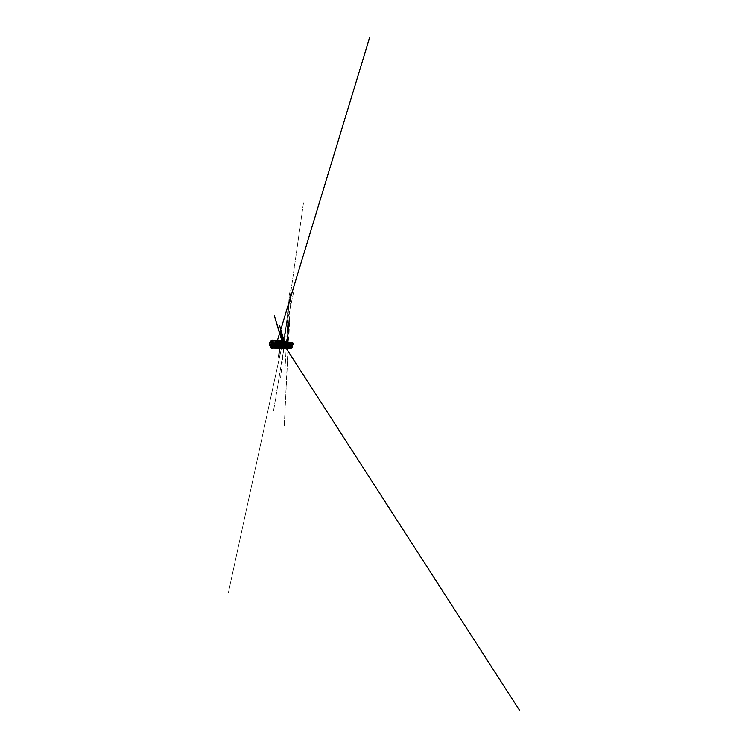 <?xml version="1.0" encoding="UTF-8"?>
<svg xmlns="http://www.w3.org/2000/svg" width="748" height="748" viewBox="0 0 748 748"><rect width="100%" height="100%" fill="white"/><g stroke="black" fill="none" stroke-linecap="round" stroke-linejoin="round"><path stroke-width="0.56" stroke-dasharray="3.74 2.81" d="M277.686 347.315L277.181 347.053L277.667 347.025M290.589 346.969L288.298 347.755L288.7 348.269L275.199 348.297L274.619 344.781L288.064 345.782L289.887 344.968L276.797 343.921L274.619 344.781M276.218 347.502L275.769 347.792L276.423 347.951M283.698 344.613L283.193 344.585L283.539 343.781L284.128 344.361L284.034 346.361L284.558 346.128L284.203 344.361L283.473 343.771L283.099 344.594L284.203 344.361L284.221 347.203L284.782 347.156L284.109 347.222L284.502 346.483L284.315 347.652L284.034 346.361L283.52 346.343L283.931 347.212L283.455 346.343L283.969 346.1L284.156 347.568L283.903 346.1L283.436 346.352L284.502 346.483M282.95 348.091L282.978 347.194L283.726 347.137L283.081 347.194L283.492 346.418L282.987 347.624L283.015 346.324L282.492 346.315L282.894 347.194L282.417 346.305L282.931 346.062L283.109 347.549L282.856 346.062L282.417 346.305L283.492 346.418M282.314 346.464L282.146 344.211L281.379 343.594L280.996 344.445L282.146 344.211L282.015 347.175L282.613 347.119L281.818 347.175L281.332 346.259L281.903 347.147L281.846 346.015L281.313 346.277L282.482 346.044L282.192 347.614M281.341 347.455L281.295 345.997L280.285 346.231L280.687 347.156L280.201 346.221L280.715 345.969L280.893 347.53L280.631 345.969L280.182 346.24L281.37 345.997L281.341 347.474L280.781 347.596L281.173 346.539L280.406 345.726L281.136 346.988M279.808 346.679L279.191 345.67L279.715 346.707M278.583 347.315L277.798 346.137L279.023 345.903L278.714 343.949L277.798 343.388L277.555 344.239L278.714 343.949L278.555 347.353M277.115 347.109L276.61 346.09L277.106 347.053L290.476 347.334L288.653 348.063L275.161 348.035L277.228 346.979L276.919 345.819L277.76 345.847L277.302 347.465M273.749 344.407L272.908 343.781L270.954 344.258L271.851 344.828L273.749 344.407M273.721 344.192L272.889 343.556L270.935 344.033L271.823 344.622L273.721 344.192M291.402 345.342L289.71 345.483L291.402 345.342M290.028 344.164L291.056 344.08L290.028 344.164M271.571 344.622L273.226 344.267C272.926 344.604 271.141 344.51 271.533 344.033L273.188 343.921C272.889 344.267 271.103 344.174 271.496 343.687L273.151 343.584C272.852 343.94 271.075 343.828 271.459 343.341L273.114 343.248C272.814 343.603 271.047 343.491 271.431 343.005L273.076 342.911C272.786 343.276 271.01 343.154 271.393 342.659L273.039 342.575C272.749 342.949 270.982 342.818 271.365 342.322L273.001 342.247C272.711 342.621 270.954 342.491 271.328 341.986L272.964 341.92C272.674 342.304 270.916 342.163 271.3 341.649L272.824 341.387L271.805 341.602L272.618 341.939L271.337 341.808L272.253 341.275M273.029 342.649L271.346 342.519L273.029 342.649M290.327 342.799L287.4 344.351L288.924 344.473L290.299 344.024L288.728 343.874L290.336 343.033L292.674 342.818M275.965 341.069L289.887 342.752M271.056 340.808L274.245 341.172L272.936 342.406L270.047 342.135M269.476 342.808L272.786 343.182L275.629 341.369L274.862 341.284L275.834 340.396M287.615 343.977L274.049 342.771L287.559 343.743M271.786 344.417L273.188 344.585L271.505 344.482C271 344.921 272.861 345.015 273.31 344.594L287.297 345.09L287.541 346.231L289.364 346.305L293.151 344.576M287.297 345.09L287.541 346.231M274.226 344.248L274.376 345.473L287.512 346.062M272.786 343.182L273.553 345.651L274.376 345.473M269.981 342.958L270.196 345.52L269.691 345.398L273.553 345.651M291.309 344.417L276.732 343.164L277.106 346.586L276.573 345.557L277.882 345.305L277.358 346.586L277.358 345.585L276.685 345.557L277.106 345.267L277.349 346.455L276.732 342.547L276.293 343.5L277.583 343.239L277.882 345.305L277.358 345.585L277.76 346.997L277.667 345.847L276.62 346.109L277.012 345.819L277.181 347.483M292.085 343.874L288.878 344.538L290.505 343.715L292.085 343.874L291.907 343.21M290.458 344.66L290.299 344.024M272.926 344.398L273.45 343.94L287.615 345.286L287.4 344.351M273.45 343.94L273.609 342.434M288.27 344.959L287.989 343.79L288.195 344.744L274.497 343.743L275.797 342.659L289.738 343.958L288.195 344.744M273.572 342.135L274.31 342.21L273.282 342.416M291.337 343.416L275.367 342.294L276.012 341.743M275.367 342.294L275.152 340.667L275.881 340.761M290.187 345.66L291.449 345.426L290.187 345.66L291.355 345.305L290.131 345.408L291.29 345.062L290.065 345.165L291.168 344.576L289.944 344.678L291.103 344.332L289.887 344.435L290.981 343.846L289.766 343.949L289.485 342.696M275.797 342.659L275.152 340.667M274.497 343.743L274.31 342.21M287.054 344.127L288.289 343.856L287.054 344.127L287.784 347.39L289.055 347.128L287.933 347.596M286.147 344.052L287.41 343.781L286.147 344.052L286.867 347.381L288.167 347.109L286.867 347.381M285.203 343.968L286.484 343.687L285.203 343.968L285.914 347.362L287.232 347.081L285.914 347.362M284.231 343.884L285.53 343.603L284.231 343.884L284.923 347.343L286.26 347.063L284.923 347.343M283.212 343.8L284.53 343.51L283.212 343.8L283.885 347.324L285.25 347.035L283.885 347.324M282.146 343.706L283.501 343.416L282.146 343.706L282.809 347.306L284.203 347.016L282.809 347.306M281.042 343.613L282.417 343.313L281.042 343.613L281.687 347.287L283.109 346.988L281.687 347.287M279.892 343.519L281.295 343.21L279.892 343.519L280.509 347.268L281.959 346.96L280.509 347.268M278.686 343.416L280.117 343.098L278.686 343.416L279.284 347.25L280.762 346.941L279.284 347.25M277.433 343.313L278.892 342.986L277.433 343.313L278.004 347.231L279.509 346.904L278.004 347.231M276.115 343.201L277.601 342.874L276.115 343.201L276.657 347.203L278.2 346.876L276.657 347.203M287.643 342.304L288.176 344.66L287.7 344.912L289.149 343.94L287.933 344.202L288.672 347.409L289.915 347.147L288.672 347.409M287.877 344.342L286.68 344.604L287.877 344.342L288.606 347.521L287.372 347.773L288.606 347.521M287.008 344.276L285.792 344.538L287.008 344.276L287.728 347.511L286.475 347.773L287.728 347.511M286.11 344.202L284.876 344.463L286.11 344.202L286.821 347.493L285.549 347.764L286.821 347.493M285.175 344.127L283.913 344.398L285.175 344.127L285.876 347.483L284.577 347.755L285.876 347.483M284.203 344.043L282.922 344.323L284.203 344.043L284.894 347.465L283.576 347.745L284.894 347.465M283.202 343.968L281.893 344.248L283.202 343.968L283.875 347.455L282.529 347.736L283.875 347.455M282.146 343.884L280.818 344.164L282.146 343.884L282.809 347.437L281.435 347.726L282.809 347.437M281.061 343.79L279.705 344.089L281.061 343.79L281.697 347.427L280.304 347.717L281.697 347.427M279.92 343.697L278.546 343.996L279.92 343.697L280.537 347.409L279.116 347.708L280.537 347.409M278.733 343.603L277.33 343.912L278.733 343.603L279.322 347.39L277.873 347.698L279.322 347.39M277.489 343.5L276.059 343.818L277.489 343.5L278.06 347.371L276.582 347.689L278.06 347.371M276.199 343.397L274.74 343.715L276.199 343.397L276.732 347.353L275.227 347.68L276.732 347.353M288.709 344.417L287.531 344.669L288.709 344.417L289.448 347.53L288.242 347.783L289.448 347.53M288.354 343.594L288.999 345.856L288.513 346.09L289.233 346.81L288.485 346.109L289.551 345.885L289.196 347.231M271.15 341.771L274.357 342.098L273.039 343.285L269.944 343.042M273.039 343.285L272.936 342.406M274.357 342.098L274.245 341.172M290.505 343.715L290.336 343.033M288.878 344.538L288.728 343.874M288.111 344.361L288.887 347.474L288.092 346.502L288.999 347.661L288.158 346.511L288.616 346.296L288.737 347.016M287.531 344.669L288.242 347.783M288.13 344.706L288.84 347.792M287.251 344.295L287.98 347.511M286.68 344.604L287.372 347.773M287.297 344.65L287.999 347.783M286.362 344.22L287.073 347.502M285.792 344.538L286.475 347.773M286.437 344.585L287.129 347.773M285.437 344.145L286.138 347.483M284.876 344.463L285.549 347.764M285.54 344.519L286.222 347.764M286.353 347.493L285.418 346.408L286.475 346.202L286.11 344.51L285.399 343.94L285.082 344.753L286.11 344.51L285.138 344.725L285.474 343.949L284.371 343.8L285.156 347.577M283.913 344.398L284.577 347.755M284.614 344.445L285.287 347.764M284.446 346.829L283.735 345.894L284.904 345.651L283.773 343.229L283.427 344.108L284.53 343.837L285.11 344.435L285.465 346.165L284.521 346.38L284.549 344.389L284.427 346.389L285.53 346.165L285.175 344.435L284.184 344.66L284.09 342.079L284.09 344.66L285.175 344.435L283.473 343.977L284.156 347.455M282.922 344.323L283.576 347.745M283.642 344.379L284.305 347.755M282.445 343.902L283.109 347.446M281.893 344.248L282.529 347.736M282.641 344.304L283.286 347.745M281.37 343.818L282.005 347.427M280.818 344.164L281.435 347.726M281.603 344.23L282.23 347.736M280.238 343.725L280.865 347.409M279.705 344.089L280.304 347.717M280.519 344.145L281.126 347.726M279.069 343.631L279.668 347.399M278.546 343.996L279.116 347.708M279.387 344.061L279.976 347.717M277.845 343.528L278.415 347.381M277.33 343.912L277.873 347.698M278.209 343.977L278.78 347.708M276.564 343.426L277.106 347.362M276.059 343.818L276.582 347.689M276.984 343.884L277.527 347.698M275.227 343.313L275.741 347.343M274.74 343.715L275.227 347.68M275.694 343.79L276.208 347.689M288.541 344.248L289.289 347.418M289.149 343.94L289.915 347.147M288.532 343.884L289.298 347.128M287.69 344.183L288.429 347.399M288.289 343.856L289.055 347.128M287.653 343.8L288.419 347.109M286.811 344.108L287.541 347.39M287.41 343.781L288.167 347.109M286.746 343.715L287.494 347.091M285.895 344.024L286.606 347.371M286.484 343.687L287.232 347.081M285.801 343.631L286.54 347.072M284.941 343.949L285.643 347.353M285.53 343.603L286.26 347.063M284.81 343.538L285.54 347.044M283.95 343.865L284.642 347.343M284.53 343.51L285.25 347.035M283.791 343.444L284.502 347.025M282.922 343.771L283.595 347.324M283.501 343.416L284.203 347.016M282.725 343.341L283.417 346.997M281.846 343.687L282.501 347.306M282.417 343.313L283.109 346.988M281.613 343.239L282.286 346.969M280.724 343.594L281.37 347.287M281.295 343.21L281.959 346.96M280.444 343.136L281.098 346.941M279.556 343.491L280.182 347.268M280.117 343.098L280.762 346.941M279.238 343.023L279.864 346.913M278.34 343.388L278.939 347.24M278.892 342.986L279.509 346.904M277.966 342.902L278.565 346.885M277.069 343.285L277.639 347.222M277.601 342.874L278.2 346.876M276.638 342.78L277.209 346.857M291.449 345.641L289.831 345.782L291.449 345.641M291.178 345.632L289.831 345.782L291.309 345.277L290.149 345.37L291.131 345.015L290.187 345.062L291.066 344.772L290.121 344.819L291.009 344.519L290.065 344.576L290.944 344.286L290.009 344.332L290.879 344.043L289.944 344.089L290.822 343.8L289.887 343.846L290.607 343.295M291.411 345.492L289.794 345.632L291.411 345.492M273.721 344.613L273.721 344.613C273.142 345.155 270.701 345.155 270.972 344.576C270.701 345.155 273.142 345.155 273.721 344.613M273.693 344.398L272.898 343.8L271.019 344.258L272.908 343.79L273.721 344.407L271.861 344.819L270.991 344.258C270.402 344.893 273.057 345.006 273.693 344.398L272.898 343.8L271.019 344.258C270.402 344.893 273.057 345.006 273.693 344.398M291.393 345.38L289.747 345.52L291.393 345.38M273.703 344.239L271.851 344.66L270.972 344.089L272.889 343.622L273.703 344.239M290.533 347.521L288.7 348.269M271.253 344.089L273.469 344.23C272.936 344.735 270.72 344.641 271.234 344.108L271.253 344.089M273.488 344.389L271.253 344.276C270.739 344.8 272.955 344.893 273.488 344.389M291.056 345.483L289.925 345.483L291.234 344.847L290.009 344.95L291.168 344.604L290.112 344.753L290.991 344.463L290.046 344.51L290.925 344.22L289.99 344.276L290.869 343.977L290.046 344.145L290.804 343.743L290.271 343.519M291.131 345.417L289.944 345.585L291.57 345.296L289.953 345.604L291.57 345.277L290.196 345.398L291.252 345.062L290.205 345.267L291.056 344.706L289.953 344.706L291.112 344.361L289.897 344.463L291.047 344.117L289.831 344.22L290.981 343.874L289.775 343.977L290.925 343.641L289.719 343.743L290.86 343.351M270.215 345.726L289.364 346.305L293.225 344.735M275.825 344.099L276.358 347.427L275.956 346.072L275.283 346.053L275.675 347.063L275.171 346.044L275.657 345.763L275.834 347.465L275.563 345.763L275.161 346.053L276.451 345.8L276.115 347.549M274.871 347.848L274.507 344.865M289.392 347.885L288.419 347.708L288.074 346.202L290.009 345.174L276.919 344.304L274.282 345.361L288.074 346.202L274.479 345.352L273.824 344.819L277.106 343.631L290.205 344.66L287.737 345.969M270.879 345.754L289.401 346.455L291.879 345.529L292.431 347.652M288.279 346.932L287.326 344.379L287.653 343.603L288.232 344.155L287.765 344.407L288.148 346.072L288.625 345.847L288.354 347.222L287.606 346.072L288.691 345.847L288.298 344.164L287.597 343.603L287.232 344.389L288.298 344.164L288.616 346.287L287.989 344.23L288.653 344.697L288.578 346.52L289.093 346.315L288.719 344.706L287.784 344.903L288.232 344.669L288.747 347.605M288.784 347.25L288.532 347.68L288.55 347.1M288.588 347.119L288.55 346.287L288.747 346.969M287.466 342.378L287.728 344.893M288.148 346.511L287.784 344.893M287.718 342.519L288.045 344.164L287.69 342.481M287.55 342.285L287.989 344.239L287.541 342.304M287.793 342.528L288.176 344.174L287.765 342.491M287.746 342.378L288.12 344.239M287.784 344.903L287.456 342.332L287.933 344.267M288.906 346.857L288.719 347.324M289.598 347.175L289.186 346.605M289.009 347.222L288.99 346.707M288.251 342.547L288.663 344.192L288.102 344.454L289.158 344.239L288.195 344.445L288.663 344.192L289.196 346.558M288.391 342.565L289.551 345.885L289.139 346.913L289.467 346.343M288.195 342.547L289.354 346.455M288.578 346.1L290.374 298.976L284.24 426.313L288.401 343.762L287.924 341.771L288.447 343.762M288.326 342.556L288.391 343.8L287.849 341.799M287.952 341.761L288.401 343.762L287.924 341.771M288.139 341.855L288.541 343.762M290.729 345.296L290.093 345.127L291.15 344.735L290.028 344.884L291.084 344.491L289.972 344.641L291.019 344.248L289.906 344.398L290.981 344.089M291.066 345.548L290.093 345.155L291.196 344.819L290.037 344.912L291.131 344.576L290.093 344.791L290.701 344.248M290.766 343.538L289.972 343.482M290.701 343.51L289.635 343.659L290.701 343.51M291 344.304L289.663 344.407L291 344.304M288.737 343.79L290.317 342.958L291.795 343.136L288.737 343.79L288.924 344.585L290.523 343.781L290.317 342.958M289.775 343.977L290.916 343.603L289.953 343.491M290.523 343.781L292.01 343.93L290.402 344.706L290.215 343.93M290.402 344.706L288.924 344.585M292.01 343.93L291.795 343.136M290.495 346.044L291.318 345.81L290.43 346.072L291.524 346.52L290.682 347.072L291.645 347.025L290.738 347.324L291.711 347.259L290.804 347.577L291.776 347.511L290.953 347.914M291.711 345.314L289.757 345.847L290.458 348.166M290.505 348.157L290.046 346.053L291.851 345.548M290.617 346.128L291.44 346.202L290.542 346.502L291.505 346.455L290.598 346.754L291.57 346.707L290.663 347.007L291.636 346.96L290.729 347.259L291.692 347.212L291.094 347.867M291.542 347.755L290.813 348.007M290.673 343.856L290.056 344.015L290.673 343.856M290.533 348.157L291.617 347.988L291.084 345.894M289.775 345.828L290.233 347.726L289.757 345.847M291.019 345.913L291.542 347.998M292.346 347.717L291.617 347.988M291.552 346.072L290.317 346.202L291.617 346.315L290.43 346.67L291.683 346.567L290.495 346.922L291.748 346.82L290.561 347.175L291.814 347.072L290.617 347.427L291.879 347.324L290.804 348.026M291.561 346.1L290.383 346.455L291.627 346.352L290.439 346.707L291.692 346.595L290.505 346.96L291.757 346.848L290.561 347.212L291.814 347.1L290.626 347.465L291.879 347.362L290.692 347.717L291.374 347.792M291.888 347.652L290.804 348.054M291.075 345.211L290.252 345.211L291.075 344.921L290.289 345.062L291.009 344.678L290.233 344.819L290.953 344.435L290.346 344.164M291.15 345.23L290.205 345.024L291.028 344.744L290.084 344.538L290.841 344.015M272.085 344.08L273.02 344.155L271.711 343.94L272.926 343.341L271.646 343.248L272.88 342.995L271.627 342.883L272.833 342.649L271.58 342.565L272.833 342.472L271.543 342.229L272.805 342.135L271.515 341.892L272.721 341.649M271.739 344.202L273.011 344.071L271.814 344.117L272.973 343.725L271.795 343.781L272.936 343.388L271.776 343.444L272.898 343.051L271.758 343.117L272.861 342.715L271.739 342.79L272.824 342.388L271.72 342.462L272.796 342.051L271.702 342.135L271.805 341.602M272.983 341.649L272.487 341.172L271.169 341.686L272.983 341.649M273.3 342.752C272.777 343.285 270.58 343.145 271.094 342.584L272.627 342.201L273.3 342.752M271.066 340.892L274.198 341.079L272.917 342.294L270.037 342.023M271.608 344.389L273.235 344.304L271.533 344.08L273.16 343.622L271.468 343.388L273.123 343.285L271.431 343.042L273.085 342.958L271.402 342.706C271.711 342.219 273.441 342.257 273.048 342.621L271.365 342.36C271.674 341.873 273.403 341.92 273.011 342.285L271.337 342.023C271.646 341.527 273.357 341.584 272.973 341.958L271.3 341.686L272.824 341.387M270.131 343.126L271.328 341.883L274.338 342.182L273.039 343.351L270.112 342.865M271.328 341.883L271.215 340.733M273.039 343.351L272.917 342.294L271.655 342.696L273.029 342.416M274.338 342.182L274.198 341.079M271.833 344.996L273.16 345.118L271.851 345.37L273.198 345.473L271.889 345.726L273.244 345.828L271.917 346.081L273.282 346.184L271.954 346.446L273.329 346.548L271.991 346.801L273.366 346.913L272.029 347.166L273.413 347.278L272.197 347.68M270.795 344.837L271.758 345.183L272.057 348.147L271.477 348.11M272.057 348.147L271.861 345.193L274.039 344.463M271.272 344.342C270.701 344.632 271.066 344.987 271.879 345.015C273.029 345.09 274.329 344.501 273.637 344.183L273.469 344.117M271.861 345.258L273.17 345.473L271.945 345.856L273.216 345.828L271.973 346.212L273.254 346.174L272.001 346.558L273.291 346.53L272.029 346.913L273.329 346.885L272.02 347.081L271.945 347.801M273.441 347.549L272.122 347.67M273.188 344.585L271.599 344.342L273.179 344.22L271.571 343.996L273.142 343.874L271.533 343.641L273.104 343.538L271.505 343.304L273.067 343.201L271.468 342.958L273.029 342.865L271.917 343.051L271.431 342.612L272.366 342.556M272.973 344.379L271.692 344.342L273.151 343.921L271.543 343.687L273.114 343.575L271.505 343.341L273.076 343.239L271.468 342.995L273.039 342.911L271.44 342.659L272.861 342.668M272.74 342.201L271.608 342.434L272.74 342.275M271.094 347.923L270.813 344.875M273.329 345.006L273.656 347.932L273.413 344.978M273.656 347.932L272.15 348.147M271.646 345.099L271.627 345.118C271.225 345.576 273.048 345.641 273.357 345.324L271.664 345.473C271.262 345.931 273.085 345.987 273.394 345.67L271.692 345.828C271.3 346.277 273.123 346.333 273.431 346.025L271.73 346.193C271.328 346.633 273.16 346.679 273.469 346.371L271.805 346.913C271.393 347.343 273.235 347.371 273.553 347.081L272.281 347.053L272.356 347.633M273.31 347.558L271.935 347.895M271.655 345.137L273.357 345.37L271.664 345.52L273.394 345.716L271.702 345.875L273.441 346.062L271.739 346.24L273.478 346.418L271.767 346.595L273.516 346.773L271.805 346.96L273.553 347.128L272.235 347.661M273.413 347.568L272.048 347.979M271.879 344.398L272.964 344.024L271.748 343.809L272.926 343.678L271.711 343.463L272.889 343.341L271.674 343.117L272.852 343.005L271.646 342.78L272.814 342.668L271.608 342.434M272.983 344.463L271.786 344.239L272.973 344.108L271.758 343.893L272.936 343.762L271.72 343.547L272.898 343.426L271.683 343.201L272.786 342.621L271.618 342.519M288.214 347.614L287.297 346.474L287.578 347.287M288.176 346.707L287.288 346.483L287.756 346.259L287.139 344.164L287.821 344.632L286.933 344.847L287.382 344.604L287.69 346.259L287.204 346.492L287.793 346.492L287.877 344.641L287.195 344.089L286.839 344.856L287.877 344.641L288.12 346.922M287.709 347.596L287.69 347.072M287.204 346.492L286.877 344.875L287.241 346.511M287.363 344.865L287.821 347.175L286.727 346.006L287.269 345.772L287.419 346.605M286.877 342.416L287.26 344.099L286.877 342.416M286.718 342.182L286.942 344.678L287.213 341.677L286.643 347.951L286.933 344.688L287.288 346.483M286.905 342.275L287.279 344.174M287.737 346.492L287.737 345.8L287.26 346.034L287.802 345.8L287.363 346.866L287.326 346.034L286.736 346.053L287.204 345.772L287.428 346.558M287.335 347.446L287.195 346.633M287.269 347.502L286.344 346.446L286.858 346.221L287.167 347.68M287.017 346.979L286.269 344.089L286.942 344.566L286.858 346.464L287.382 346.24L287.008 344.576L285.96 344.791L287.008 344.576L286.175 344.108L286.344 346.446L287.008 347.035M286.905 347.605L286.4 345.997L286.867 345.754L286.746 347.081L286.68 346.277L286.456 346.857L285.839 345.969L286.26 346.829L285.773 345.969L286.316 345.726L286.484 346.633M286.821 347.586L286.671 346.988M286.316 346.464L285.998 344.819M286.409 346.455L285.755 342.116M285.979 342.275L286.316 344.015L285.914 342.266M286.045 342.173L286.409 344.099M287.382 346.24L287.139 347.194L287.382 346.24M285.082 342.173L286.409 346.202L285.474 346.418L285.502 344.463L285.418 346.408L286.25 347.67M286.073 347.268L285.951 346.427L286.521 347.109M286.269 346.876L286.344 347.708M284.866 342.145L285.063 344.706M285.1 342.201L285.839 345.698L284.857 345.922L285.278 346.81L284.792 345.922L285.334 345.679L285.54 347.166L285.904 345.707L285.661 347.25L285.259 345.67L284.764 345.941L285.437 345.95L285.427 347.465M284.941 341.967L285.474 346.418M285.231 342.191L285.904 345.707L285.484 346.829M285.25 342.219L285.624 343.958L284.642 343.416L285.259 345.67L284.764 342.135M285.147 342.06L285.484 344.043L285.979 343.444L286.25 345.726L285.745 345.987L286.802 345.754L286.68 346.277M285.353 344.061L284.848 342.014M285.96 348.101L285.979 347.596M285.371 346.829L285.465 347.418M285.025 347.577L284.773 346.913M284.979 346.146L285.156 347.137L284.979 346.146M284.455 346.371L283.959 342.032M284.006 341.845L284.418 343.94L283.988 341.855M284.249 342.098L284.614 343.874L284.231 342.07M284.212 341.948L284.567 343.949M284.464 343.949L284.165 341.976M288.363 346.829L288.148 346.072M288.12 346.081L287.793 344.117L287.634 346.044L288.111 346.67M287.475 343.669L287.606 346.072M287.391 342.444L287.653 343.603L287.326 342.444M287.092 341.64L287.316 344.314L287.438 342.07M287.466 342.453L287.802 343.622L287.531 342.462M287.288 341.743L287.681 343.687M286.578 342.35L287.802 345.8L287.344 344.08L286.419 344.304L286.886 344.043L287.269 345.772L286.811 344.033L286.325 344.314L287.41 344.089L286.634 343.631L286.643 342.36L286.839 344.856M286.325 344.314L286.736 346.053L286.325 344.314L286.69 343.51L286.886 344.043L286.26 342.313M286.793 346.015L286.409 344.295L286.793 346.015M286.493 342.341L286.755 343.519L286.428 342.332M286.643 343.584L286.185 341.527L286.783 343.603M285.568 342.229L285.942 343.958L285.381 344.239L286.484 344.005L285.474 344.22L285.942 343.958L286.493 346.567M285.717 342.247L286.802 345.754L285.652 342.238M285.334 342.201L285.745 345.987M285.839 345.969L285.474 344.22L285.839 345.969M285.502 342.219L285.25 341.406M285.484 341.49L285.858 343.51M285.371 341.537L285.792 343.51L285.437 341.527M284.034 346.361L284.165 347.549M283.548 344.314L283.969 346.1L283.548 344.314M282.22 341.153L283.529 346.352M283.342 343.865L283.455 346.343M283.165 341.939L283.67 347.184M283.193 341.976L283.473 343.771L282.585 343.22L283.183 346.745L282.669 345.847L283.857 345.604L282.763 345.828L283.23 345.567L283.445 346.614L282.725 341.883M282.155 341.817L282.931 346.062L282.594 344.239L282.155 344.51L283.118 344.286L283.539 346.09L282.688 343.706L282.061 344.519L283.193 344.286L282.323 341.836L283.389 344.08L283.053 341.752M283.277 341.986L283.632 343.79L283.258 341.948M283.249 341.827L283.595 343.865M283.324 341.958L283.735 345.894M283.342 347.1L283.464 346.081L283.015 346.324L283.09 347.24M283.286 346.773L283.258 347.624M282.08 344.501L282.389 346.315L282.108 344.548M282.314 343.771L282.389 346.315M282.492 346.315L282.164 344.51L282.492 346.315M282.174 341.855L282.51 343.771L282.248 341.827M282.239 341.705L282.585 343.781M282.136 341.612L282.361 343.809M282.174 346.735L281.575 345.772L282.22 347.624M281.912 347.54L281.435 344.155L282.015 347.175L282.024 345.511L281.557 345.791L282.763 345.548L282.276 346.726L281.65 345.782L282.108 345.511L282.323 346.605M280.893 341.668L281.313 346.277M281.089 341.481L281.089 344.435L281.641 343.622L281.22 341.743L282.061 344.202L281.098 344.445L281.407 346.268L281.089 344.435L281.416 346.277M281.098 341.686L282.108 345.511L281.173 340.854M281.126 341.724L281.313 343.893L281.762 343.603L281.22 343.902L282.407 343.659L282.333 347.081M281.201 341.574L281.529 343.687M282.155 346.67L282.127 347.184L282.061 346.679M285.465 346.857L285.914 347.1L285.727 346.202M285.633 346.726L285.633 347.231M284.492 344.08L285.53 343.921L284.689 342.126M284.605 342.107L284.857 343.332L284.53 342.107M284.53 341.369L284.894 343.416M285.54 347.521L285.259 346.548M283.838 345.875L283.931 343.79L283.763 345.875L283.081 343.454L283.473 344.061L283.847 343.239L284.455 343.828L284.464 346.801M284.334 347.203L284.231 346.502M284.09 346.427L284.352 347.147M284.305 345.623L284.502 346.67L284.305 345.623M283.595 341.995L283.773 343.229L283.529 341.986M283.09 341.817L283.688 343.547L283.333 341.153M283.688 342.004L283.941 343.248L283.763 342.014M283.529 341.228L283.894 343.323M283.81 345.941L283.763 347.119L283.314 345.856L283.651 346.661M282.651 341.873L283.417 343.743L282.323 343.986L283.492 343.753L283.688 346.053M282.557 341.864L282.716 343.126L282.482 341.855M282.688 343.22L282.258 340.995L282.632 343.463L293.824 291.383L228.29 593.024L282.856 341.901L282.772 345.828M282.501 341.088L282.856 343.229M283.006 346.371L283.427 347.044M280.921 346.735L280.734 347.614L280.64 346.82M281.042 344.127L281.37 345.997L280.968 344.117L279.986 344.361L280.397 344.08L280.715 345.969L280.313 344.071L279.874 344.361L281.042 344.127L280.266 343.631L280.126 341.612L281.042 344.127M280.004 341.35L280.294 346.231M280.35 343.594L279.93 341.546M280.21 341.621L280.435 343.594M281.07 347.119L281.22 346.389M280.939 347.063L280.79 347.53M279.612 347.511L279.023 346.184L280.219 345.95L279.116 343.407L278.714 344.286L279.902 344.043L279.799 347.521M280.201 346.221L279.892 344.351L280.182 346.24L279.743 347.109L279.799 346.212L279.116 346.193L279.612 347.1L279.443 345.922L279.023 346.184L279.537 345.922L279.453 346.773M279.294 346.679L279.715 347.437M279.023 346.184L278.724 344.267L279.013 346.193M279.135 343.986L278.995 341.471L279.817 344.033L279.135 343.986M279.116 346.193L278.761 341.219M278.995 343.491L278.677 341.397L278.714 344.286M279.2 343.491L278.78 341.415M279.079 341.481L279.284 343.5M278.789 347.381L278.602 346.165L277.891 346.146L278.593 347.381M278.536 346.642L277.919 345.613L278.219 346.717M278.05 346.614L278.387 347.081M277.798 346.137L278.303 345.875L278.527 346.997L277.508 344.183L277.779 346.146M277.91 343.893L277.807 341.331L278.63 343.949L277.91 343.893M277.891 346.146L277.611 344.202M279.004 346.137L278.518 347.081M277.919 343.566L277.489 341.256M278.05 342.93L277.901 345.623L279.191 345.37L278.882 347.119L278.752 345.651L278.022 345.623L278.443 345.333L278.677 346.502L278.032 342.678L277.611 343.603L278.873 343.351L279.191 345.37L278.724 347.007L278.78 343.341L277.714 343.603L277.592 341.266M277.601 344.192L277.545 341.06L277.91 343.397M278.004 343.397L277.667 341.06M277.901 341.34L278.097 343.397M278.686 347.081L278.882 346.221M276.984 344.145L276.33 344.099L276.741 343.201L277.377 343.856L277.667 345.847L276.956 343.22L276.227 344.108L277.471 343.856L276.984 344.145L277.405 346.979M276.629 343.622L276.498 346.1M276.629 343.8L277.012 345.819L276.629 343.8M276.601 346.1L276.33 344.099M277.256 346.118L277.695 347.437M276.386 341.023L276.741 343.201L276.349 341.116M276.321 340.892L276.218 344.454L277.199 341.219L275.535 346.698M276.573 341.181L276.76 343.285M276.666 341.191L276.854 343.295M276.723 343.295L276.536 341.041M276.302 347.128L276.031 346.558L277.209 346.343L277.106 347.483M275.928 347.081L276.349 345.791L275.975 347.455M275.76 347.474L275.563 346.605M276.171 343.762L276.451 345.8L276.077 343.753L275.012 344.005L275.657 345.763L275.292 343.697L274.909 344.015L276.171 343.762L275.339 343.08L275.292 343.697L275.283 341.032L276.171 343.762M275.264 346.053L275.012 344.005M275.283 341.032L275.236 343.164M275.376 341.041L275.554 343.192M275.292 340.854L275.348 343.276M275.301 343.22L274.946 340.789M282.286 346.773L282.333 343.65L281.323 343.902L281.659 345.782L281.313 343.893L281.659 345.791M282.407 346.913L282.435 346.352M281.65 341.752L282.407 343.659L281.566 341.743M281.472 341.733L281.622 343.023L281.388 341.724M281.426 340.948L281.772 343.126M281.145 346.707L281.089 345.754L280.5 345.735L280.939 345.454L281.164 346.576L280.855 345.454L280.388 345.735L281.622 345.492L281.529 347.081L281.538 345.483L281.089 345.754L281.594 346.997M280.435 341.612L281.622 345.492L281.192 343.547L280.173 343.809L280.603 343.5L280.855 345.454L280.519 343.491L280.07 343.809L281.276 343.556L280.481 342.911L280.519 343.491L280.519 341.621M280.5 345.735L280.07 340.686M280.35 343.005L280.406 345.726L280.07 343.809M280.332 341.593L280.565 342.921L280.248 341.584M280.304 340.798L280.64 343.014M280.406 345.688L279.939 346.707L280.435 345.426L279.275 345.679L279.369 342.808L280.014 343.454L278.976 343.715L279.191 345.67L280.435 345.426L280.098 343.454L279.284 342.799L278.864 343.706L280.098 343.454L280.117 347.128M279.191 345.67L278.882 343.697L279.172 345.679M279.902 345.698L279.584 343.753L279.864 345.707M279.154 341.453L279.369 342.808L279.06 341.443M278.892 340.518L279.266 342.893M279.256 341.471L279.565 342.827L279.35 341.481M279.135 340.639L279.462 342.902M279.023 340.536L279.219 342.939M279.64 346.277L279.799 347.053M278.368 347.1L278.349 346.212M278.181 346.109L278.63 346.932M278.022 345.623L277.723 343.613M278.125 341.331L278.873 343.351L278.032 341.322M277.919 341.303L278.125 342.687L277.826 341.294M277.919 340.471L278.228 342.79M277.807 346.922L277.489 343.229L276.713 343.164M276.797 343.014L276.685 345.557L276.395 343.491M276.835 341.172L277.583 343.239L276.741 341.163M276.741 342.762L276.414 341.125M276.844 342.659L276.526 341.135M276.732 342.659L276.405 340.209L276.414 343.332L276.835 342.78M276.648 340.303L276.938 342.668M277.639 346.128L277.564 347.1M276.825 346.034L277.284 346.904M289.504 348.091L288.915 345.585M292.533 342.893L293.104 344.987M289.728 344.304L290.215 346.277M288.924 344.473L289.401 346.455M277.228 346.979L276.797 343.921M275.292 348.316L274.89 345.109M288.588 348.063L288.064 345.782M274.918 347.801L273.946 344.744M290.355 345.174L287.774 346.128L274.497 345.548L287.961 346.259L290.215 345.389L290.579 346.95M274.497 345.548L274.086 344.884M274.282 345.66L274.441 347.586M289.439 348.091L289.252 345.8L290.205 345.398M275.161 348.035L288.653 348.063M274.479 345.352L274.516 347.334L276.031 346.558L275.283 343.977M287.774 346.128L273.974 345.324L274.376 347.287M275.199 348.297L274.881 347.642L288.298 347.755L287.83 346.118L289.336 345.763M277.106 343.631L277.209 346.343L290.402 346.754L290.355 347.259M290.205 344.66L290.402 347.371M290.448 346.95L289.439 347.474L289.083 345.969L290.121 345.099L290.448 346.95M289.298 345.604L274.077 345.174L274.853 347.97M288.261 344.931L288.635 346.52M288.12 344.959L288.485 346.558M287.728 344.931L288.092 346.539M288.176 344.931L288.541 346.53M288.204 344.921L288.578 346.52M287.597 342.341L288.036 344.248M287.634 342.406L288.064 344.239M287.531 342.341L287.98 344.276M288.681 344.473L289.074 346.109M288.532 344.51L288.915 346.146M288.345 343.79L288.522 346.128M288.597 344.482L288.98 346.118M288.625 344.473L289.009 346.109M288.036 341.873L288.476 343.762M288.055 342.528L288.335 343.743M291.318 345.483L290.187 345.417L291.318 345.483M273.478 344.361L271.244 344.248C270.729 344.772 272.955 344.865 273.478 344.361M273.516 344.389L271.244 344.248C270.626 344.8 272.955 344.921 273.516 344.389M288.391 347.988L287.877 347.306M287.428 344.875L287.793 346.492M287.279 344.903L287.643 346.52M286.867 344.837L287.232 346.474M287.335 344.875L287.7 346.502M286.755 342.247L287.185 344.174M286.802 342.304L287.223 344.164M286.69 342.238L287.129 344.202M286.895 347.287L286.886 348.11M286.559 344.809L286.923 346.464M286.409 344.847L286.774 346.492M286.858 346.464L286.503 344.809L286.83 346.464M286.26 344.136L285.829 342.088M285.886 342.145L286.316 344.099M285.932 342.21L286.344 344.089M285.661 344.753L286.017 346.427M285.512 344.781L285.867 346.464M285.082 344.753L285.427 346.446M285.568 344.753L285.923 346.436M285.596 344.744L285.951 346.427M284.988 342.032L285.409 344.024M285.035 342.107L285.437 344.015M284.876 342.014L285.306 344.052M284.904 342.145L285.287 344.005M284.736 344.688L285.082 346.399M284.577 344.716L284.923 346.427M284.128 344.688L284.474 346.418M283.988 341.864L284.408 343.94L290.168 289.149L280.64 377.366L284.193 344.463L283.249 341.369L284.521 346.38M284.633 344.688L284.979 346.399M284.661 344.678L285.016 346.399M284.109 342.004L284.521 343.94L273.544 410.914L284.745 343.416L284.296 341.275M283.997 341.911L284.408 343.977M283.941 341.901L284.362 343.977M287.83 344.407L288.214 346.072M287.681 344.445L288.055 346.109M287.26 344.407L287.643 346.09M287.26 344.361L287.634 346.044M287.447 342.079L287.7 346.053M287.129 341.696L287.587 343.687M287.176 341.761L287.615 343.678M287.064 341.705L287.522 343.715M287.653 346.81L287.728 346.221M286.942 344.332L287.326 346.034M286.793 344.37L287.167 346.072M286.353 344.286L286.727 346.006M286.849 344.342L287.223 346.034M286.877 344.332L287.26 346.034M286.241 341.584L286.69 343.603M286.288 341.649L286.718 343.594M286.026 344.267L286.4 345.997M285.867 344.295L286.232 346.025M285.418 344.258L285.783 346.006M285.409 344.211L285.773 345.969M285.484 344.23L285.848 345.978M285.923 344.267L286.297 345.997M285.96 344.258L286.325 345.987M285.259 341.453L285.699 343.547M285.203 341.453L285.652 343.538M285.362 342.201L285.643 343.491M284.072 347.867L284.175 347.156M283.763 344.622L284.109 346.361M283.604 344.65L283.95 346.399M283.137 344.622L283.473 346.38M283.66 344.622L284.006 346.371M283.137 341.892L283.52 343.856M283.024 341.789L283.436 343.893M282.968 341.78L283.38 343.893M282.763 344.548L283.09 346.324M282.594 344.585L282.931 346.361M282.005 341.612L282.482 346.305M282.651 344.548L282.987 346.333M282.688 344.538L283.015 346.324M282.089 341.705L282.473 343.781M282.136 341.78L282.51 343.771M282.015 341.668L282.417 343.809M281.622 346.782L281.949 347.848M281.716 344.473L282.043 346.287M281.547 344.51L281.874 346.324M281.042 344.473L281.36 346.305M281.014 344.426L281.154 347.063M281.603 344.473L281.931 346.296L281.603 344.473M281.089 341.668L281.454 343.687L281.042 341.584M280.911 341.527L281.304 343.725M280.921 341.668L281.276 343.669M285.736 346.754L285.848 346.09M285.072 344.183L285.437 345.95M284.904 344.22L285.269 345.987M284.446 344.183L284.801 345.959M284.427 344.136L284.792 345.922M284.502 344.145L284.857 345.922M284.502 344.155L284.866 345.931L284.521 343.94M285.362 345.95L284.997 344.183L285.334 345.95M284.362 341.34L284.792 343.416M284.418 341.415L284.829 343.416M284.296 341.331L284.736 343.454M284.249 341.322L284.679 343.454M284.764 345.941L284.371 342.079L285.212 344.978L284.67 343.397M284.072 344.108L284.436 345.903M283.913 344.145L284.268 345.941M283.427 344.108L283.782 345.922M283.408 344.052L283.763 345.875M283.483 344.071L283.838 345.885L283.473 344.061M283.969 344.108L284.324 345.913M283.997 344.099L284.362 345.903M283.37 341.21L283.791 343.323M283.417 341.294L283.819 343.323M283.305 341.191L283.735 343.36M283.249 341.181L283.679 343.36M283.389 341.967L283.66 343.304M283.043 344.024L283.389 345.856M282.875 344.061L283.221 345.894M282.37 344.024L282.716 345.875M282.669 345.847L282.323 343.986L282.688 345.828M282.763 345.828L282.426 343.977L282.772 345.838M282.931 344.024L283.277 345.866M282.959 344.015L283.314 345.856M282.342 341.079L282.744 343.229M282.389 341.163L282.781 343.22M282.267 341.051L282.688 343.267M282.211 341.041L282.632 343.257M282.351 341.836L282.604 343.201M280.622 344.398L280.939 346.249M280.453 344.435L280.771 346.287M279.93 344.398L280.238 346.268M280.509 344.398L280.827 346.249M280.547 344.398L280.855 346.249M279.948 341.462L280.313 343.594M279.827 341.397L280.201 343.631M279.827 341.537L280.163 343.575M279.49 344.323L279.799 346.212M279.322 344.361L279.621 346.249M278.77 344.323L279.069 346.231M279.369 344.323L279.677 346.212M279.406 344.314L279.715 346.202M279.098 343.491L278.752 341.266M278.817 341.331L279.172 343.5M278.686 341.256L279.051 343.538M278.536 347.016L278.256 347.502M278.303 344.239L278.602 346.165M278.134 344.276L278.424 346.202M277.555 344.239L277.845 346.184M278.181 344.239L278.48 346.174L278.219 344.23M277.639 341.2L277.976 343.397M277.573 341.116L277.919 343.444M277.508 341.116L277.854 343.435M276.741 346.558L277.256 347.025M277.069 344.155L277.349 346.118M276.891 344.192L277.171 346.156M276.293 344.155L276.564 346.137M276.236 344.099L276.508 346.09M276.947 344.155L277.228 346.128M276.339 340.966L276.676 343.332M276.274 340.957L276.601 343.332M276.657 343.426L276.236 341.107L276.554 343.276M275.778 344.061L276.049 346.072M275.601 344.099L275.862 346.118M274.974 344.061L275.227 346.09M274.909 344.005L275.171 346.044L275.292 343.547M275.647 344.061L275.919 346.081M275.685 344.052L275.956 346.072M275.339 343.173L275.021 340.742L275.348 343.182M275.451 343.182L275.142 340.761L275.423 343.192M275.058 340.808L275.367 343.229M282.557 346.67L282.725 345.866M281.959 343.94L282.305 345.81M281.79 343.977L282.127 345.847M281.267 343.93L281.603 345.819M281.239 343.884L281.398 346.595M281.846 343.94L282.192 345.81M281.884 343.93L282.22 345.81M281.257 340.948L281.659 343.126M281.313 341.032L281.687 343.117M281.192 340.91L281.603 343.164M281.136 340.901L281.538 343.154M281.557 345.791L281.51 343.098M280.837 343.846L281.173 345.754M280.668 343.884L280.996 345.791M280.117 343.846L280.444 345.772M281.089 345.754L280.724 343.846L281.052 345.763M280.145 340.808L280.519 343.014M280.191 340.892L280.556 343.005M280.07 340.751L280.463 343.051M280.004 340.751L280.406 343.051M279.668 343.753L279.986 345.707M279.49 343.79L279.808 345.744M278.92 343.753L279.228 345.716M279.266 342.883L279.275 345.679M278.967 340.658L279.331 342.902M279.023 340.751L279.369 342.893M278.901 340.602L279.284 342.939M278.939 341.434L279.172 342.874M278.826 346.558L279.051 345.679M278.443 343.659L278.752 345.651M278.265 343.697L278.565 345.688M277.667 343.65L277.966 345.66M277.901 345.623L277.611 343.603L277.919 345.613M278.321 343.659L278.621 345.651M278.349 343.65L278.658 345.641M277.807 340.611L278.134 342.78L277.751 340.508M277.648 340.368L278.125 343.089M277.676 340.434L278.041 342.827M277.611 340.424L277.976 342.818M277.162 343.556L277.461 345.595M276.984 343.594L277.274 345.632M276.358 343.547L276.638 345.604M276.302 343.491L276.582 345.548M276.414 343.51L276.695 345.567M277.031 343.556L277.321 345.595M277.069 343.547L277.358 345.585M276.48 340.359L276.807 342.659M276.405 340.256L276.751 342.706M276.33 340.247L276.676 342.696M289.326 346.829L289.71 347.614M275.741 347.53L275.675 348.044M291.056 344.08L291.337 345.174M272.992 342.556L273.235 344.127M271.346 342.519L271.496 344.071M289.841 344.314L290.102 345.408M290.514 347.493L289.887 344.968M276.919 346.661L277.125 347.801M279.602 347.577L279.556 348.072M280.781 347.596L280.734 348.072M277.181 347.053L277.134 347.577M279.789 347.109L279.752 347.614M281.005 347.137L280.968 347.633M282.174 347.166L282.136 347.652M289.663 344.407L289.944 345.585L291.542 345.174M271.094 342.584L271.234 344.108M290.598 346.754L290.523 347.54M290.579 346.857L290.196 345.286M291.262 344.099L291.57 345.277M290.523 345.959L291.318 345.81M271.244 344.248L273.534 344.314L273.347 342.696M272.141 344.856L273.095 344.875M285.96 344.791L285.773 342.257M287.307 346.651L287.232 347.175M284.09 344.66L284.427 346.389M283.931 342.032L284.324 343.949M287.157 342.416L287.447 343.687M287.204 347.231L287.073 346.576M286.175 341.537L286.634 343.594L289.298 293.468L285.091 367.614L286.437 343.884L286.783 346.015M286.802 346.156L286.708 346.735M283.922 347.596L283.763 346.876M283.099 344.594L283.436 346.352M283.221 344.37L283.595 341.322L283.212 344.379M283.249 347.119L283.37 346.53M280.958 341.481L281.351 343.678M283.473 343.977L303.585 202.091L283.501 343.856M283.268 347.175L283.155 346.446M282.323 343.986L282.323 341.836M282.258 340.995L282.679 343.21M279.874 344.361L279.799 341.537M279.864 341.35L280.248 343.584M279.892 347.053L280.079 346.305M277.499 344.192L277.901 343.687M277.545 341.06L277.891 343.388M277.48 341.256L277.798 343.388M277.751 346.053L277.508 346.997M276.358 347.427L276.442 345.969M275.629 347.465L275.376 346.483M275.012 344.015L275.442 343.285M275.021 340.742L275.386 343.556M276.068 346.979L276.33 346.034M282.454 346.633L282.604 345.969M280.893 347.081L280.706 346.249M281.304 346.605L281.472 345.875M279.677 347.053L279.471 346.184M278.864 343.706L279.294 343.154M279.303 343.089L278.92 341.425M280.098 346.623L280.294 345.782M279.126 346.969L279.172 345.595M277.714 343.603L278.293 341.35L278.144 342.939M277.611 343.603L278.032 343.089M277.686 341.275L277.91 342.771M277.817 346.95L277.873 345.501M277.162 347.044L277.003 346.146M276.704 343.005L276.573 345.557M276.367 340.19L276.723 342.649M276.395 341.125L276.61 342.649M277.517 346.502L277.76 345.567"/><path stroke-width="1.12" d="M288.279 347.689L288.859 347.624L288.279 347.689M287.363 347.68L287.961 347.614L287.363 347.68M286.409 347.67L287.017 347.605L286.409 347.67M285.418 347.661L286.045 347.596L285.418 347.661M284.38 347.652L285.025 347.586L284.38 347.652M283.305 347.642L283.969 347.586L283.305 347.642M282.174 347.633L282.866 347.577L282.174 347.633M280.996 347.614L281.716 347.558L280.996 347.614M279.771 347.605L280.509 347.549L279.771 347.605M278.48 347.596L279.247 347.54L278.48 347.596M277.134 347.577L277.929 347.53L277.134 347.577M289.158 347.698L289.728 347.633L289.158 347.698M287.849 348.072L288.41 348.007L287.849 348.072M286.952 348.072L287.531 348.007L286.952 348.072M286.017 348.072L286.615 348.007L286.017 348.072M285.053 348.063L285.661 348.007L285.053 348.063M284.044 348.063L284.679 348.007L284.044 348.063M282.996 348.063L283.651 348.007L282.996 348.063M281.903 348.063L282.576 348.007L281.903 348.063M280.771 348.063L281.454 348.007L280.771 348.063M279.574 348.054L280.294 347.998L279.574 348.054M278.331 348.054L279.069 348.007L278.331 348.054M277.031 348.054L277.798 348.007L277.031 348.054M275.675 348.044L276.47 348.007L275.675 348.044M288.709 348.072L289.261 348.007L288.709 348.072M275.021 348.063L289.504 348.091L290.374 347.483L277.265 347.278L275.021 348.063L276.264 347.474M292.674 342.818L291.075 342.406L290.327 342.799L290.505 343.5M289.485 342.696L275.881 340.761M270.047 342.135L269.476 342.808M291.879 345.529L292.431 347.652L291.879 345.529L293.151 344.576L273.104 342.846L276.732 343.164L275.834 340.396L271.533 340.284L271.15 341.771L269.944 343.042L269.86 342.126M272.786 339.994L273.104 342.846L271.823 343.136L269.663 345.202L270.879 345.754M292.618 342.603L293.151 344.576L291.309 344.417L291.075 342.406M276.545 341.799L276.956 343.182M276.807 342.126L290.336 343.538L290.542 344.351M290.336 343.538L291.047 343.379M289.831 342.509L290.327 342.799M291.785 345.38L290.411 345.454L291.785 345.38M273.777 344.258L270.972 344.576L273.777 344.258M269.682 345.417L269.448 342.584L269.691 345.398L271.823 343.136L273.132 343.08L271.851 343.369L269.691 345.408M274.946 348.072L274.469 347.231L275.844 346.539L276.339 347.399L290.533 347.511M293.151 344.576L273.132 343.08M288.12 341.995L288.251 342.547M288.055 341.986L288.195 342.547M288.195 342.004L288.326 342.556M288.261 342.014L288.391 342.565M292.122 347.614L290.439 348.166L292.122 347.614M292.216 347.483L291.627 345.305L290.42 345.483L291.627 345.305M290.617 345.445L291.159 347.642L292.188 347.483M291.159 347.642L290.542 345.473M290.299 347.979L291.084 347.661M290.953 347.914L291.804 347.736M291.094 347.867L291.785 347.745M291.767 347.904L291.206 347.923M290.804 348.026L291.514 347.998M270.112 342.865L271.066 340.892M273.357 347.362L271.346 348.035L273.656 347.979C274.451 347.661 274.348 347.455 273.357 347.362M273.488 347.184L274.385 347.437L274.03 344.426L273.142 344.08L273.385 347.184L273.039 344.08L271.851 344.145L270.795 344.837L271.075 347.895L271.683 347.427L271.384 344.304M271.468 344.276L271.767 347.399L273.385 347.184M273.469 344.117L271.272 344.342M272.085 347.717L273.413 347.633M272.197 347.68L273.254 347.67M273.544 347.792L272.824 347.82M274.049 347.811L274.03 344.426M272.356 347.633L273.31 347.558M271.935 347.895L273.319 347.923M272.235 347.661L273.366 347.586M272.048 347.979L272.646 348.044M287.167 341.649L287.391 342.444M287.26 341.873L287.326 342.444M287.335 341.892L287.466 342.453M287.4 341.892L287.531 342.462M287.036 341.743L287.185 342.425L287.036 341.743M286.362 341.761L286.493 342.341M286.297 341.752L286.428 342.332M285.437 341.64L285.568 342.229M285.371 341.63L285.502 342.219M285.53 341.649L285.652 342.238M285.596 341.658L285.717 342.247M282.136 341.612L274.348 315.75L282.22 341.153M284.474 341.509L284.605 342.107M284.408 341.499L284.53 342.107M284.362 341.34L284.764 342.135M284.633 341.527L284.689 342.126M283.473 341.378L283.595 341.995M283.408 341.369L283.529 341.986M283.37 341.21L283.763 342.014M283.642 341.397L283.688 342.004M282.389 341.163L282.557 341.864M282.435 341.238L282.482 341.855M282.529 341.256L282.651 341.873M282.613 341.266L282.725 341.883M282.323 341.836L282.258 340.976L282.351 341.836M277.592 341.266L277.648 340.349L277.919 341.303M281.351 341.097L281.472 341.733M281.276 341.088L281.388 341.724M281.454 341.107L281.566 341.743M281.529 341.125L281.65 341.752M280.219 340.948L280.332 341.593M280.135 340.938L280.248 341.584M280.322 340.966L280.435 341.612M280.406 340.976L280.519 341.621M279.041 340.789L279.154 341.453M278.957 340.779L279.06 341.443M279.154 340.808L279.256 341.471M279.238 340.817L279.35 341.481M277.817 340.63L277.826 341.294M277.929 340.649L278.032 341.322M278.013 340.658L278.125 341.331M276.526 340.462L276.741 341.163M276.433 340.452L276.526 341.135M276.526 340.2L276.835 341.172M271.533 340.284L271.851 343.369M274.441 347.586L274.899 348.25M277.199 347.259L277.321 346.268L290.533 346.698L290.411 347.465M274.086 344.884L275.311 344.192L275.844 346.539L277.321 346.268L277.031 344.22L274.142 345.296M290.589 346.969L290.514 347.493M290.215 345.389L290.589 346.95M274.376 347.287L274.105 345.015M275.311 344.192L290.355 345.174M290.243 344.828L277.134 343.846M287.887 341.864L288.045 342.528L287.858 341.855M287.896 341.855L288.055 342.528M286.138 341.621L286.288 342.313L286.138 341.621M285.212 341.499L285.362 342.201M284.249 341.369L279.565 325.576L284.221 341.369M283.249 341.228L283.389 341.967M281.117 340.948L281.257 341.705L281.098 340.957M279.995 340.798L280.126 341.574L279.976 340.798M278.92 341.425L278.798 340.639L278.939 341.434M276.395 341.125L276.283 340.303L276.414 341.125M292.758 342.715L293.272 344.613M290.533 347.521L290.757 346.82M290.738 346.745L290.364 345.258M287.148 342.416L286.998 341.733M287.213 341.677L289.317 318.9L287.213 341.677M283.249 341.369L280.799 332.776L283.249 341.359M287.447 342.079L288.457 323.706L287.438 342.07M286.11 341.621L286.26 342.313M285.184 341.499L285.334 342.201M283.595 341.322L283.969 338.311L283.595 341.322M283.875 344.688L519.71 710.6L283.875 344.688M283.221 341.238L283.37 341.967M282.856 341.901L283.109 340.742L282.856 341.901M276.433 343.771L369.671 37.4L275.535 346.698M277.199 341.219L282.875 322.575L277.199 341.219M280.117 344.426L278.649 356.936L280.117 344.426M278.293 341.35C278.733 339.657 278.48 340.611 278.293 341.35M277.564 340.48L277.686 341.275"/></g></svg>
